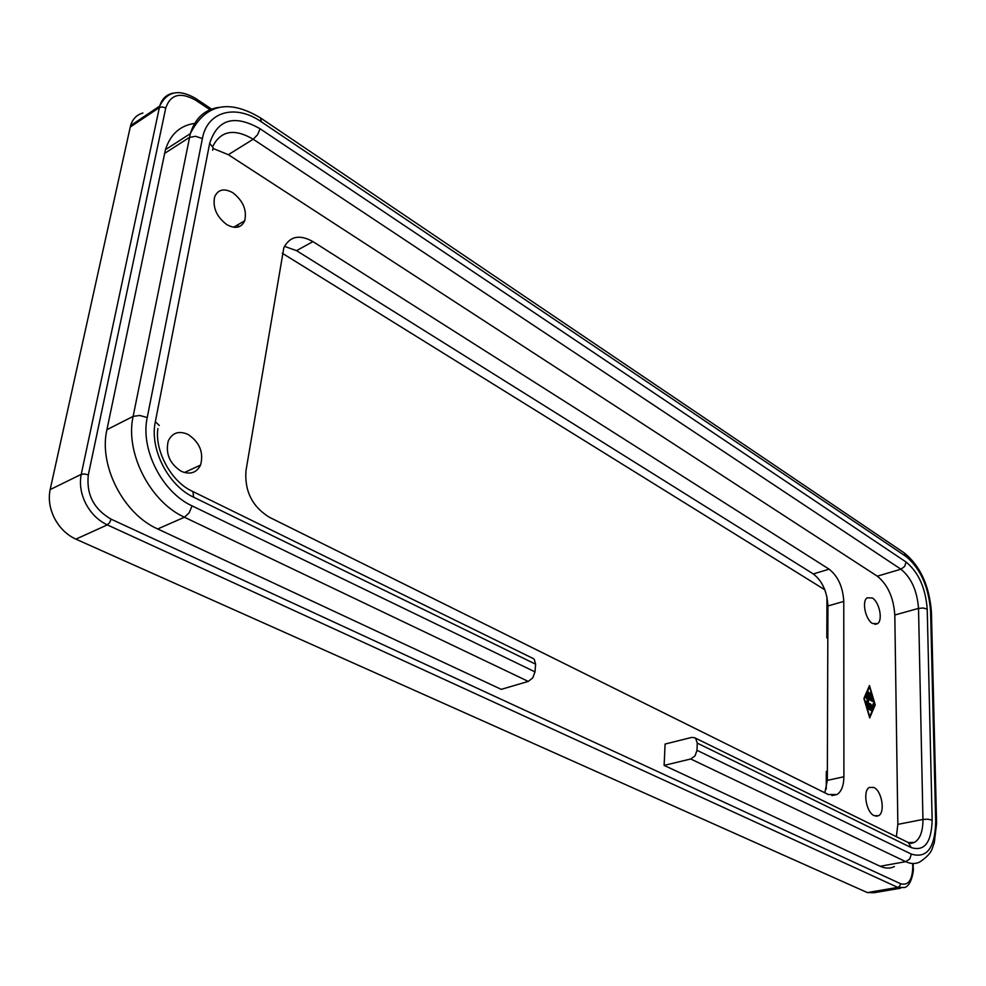 <?xml version="1.0" encoding="UTF-8"?>
<svg xmlns="http://www.w3.org/2000/svg" width="986" height="986" viewBox="0 0 986 986"><rect width="100%" height="100%" fill="white"/><g stroke="black" fill="none" stroke-linecap="round" stroke-linejoin="round"><path stroke-width="1.48" d="M142.908 113.02C136.746 114.733 132.629 118.936 130.571 125.641L50.15 489.586C48.215 499.089 49.694 508.714 54.587 518.451C59.764 528.065 66.863 534.954 75.885 539.145L867.36 892.589L874.151 892.712L900.625 888.201M181.227 471.283C169.678 463.728 165.352 453.659 168.236 441.062C172.279 432.681 178.885 430.463 188.055 434.419C199.702 442.307 203.868 452.525 200.565 465.059C196.559 472.886 190.113 474.969 181.227 471.283M872.511 623.497C865.449 619.676 861.616 601.3 867.125 597.812L872.302 597.972C879.364 601.928 883.123 620.219 877.54 623.67L872.511 623.497M874.151 815.681C866.152 812.378 862.528 790.636 869.393 787.407L873.916 787.469C881.903 790.932 885.453 812.587 878.501 815.742L874.151 815.681M226.891 224.685C216.637 216.883 212.557 207.615 214.64 196.855C218.079 189.361 224.142 187.993 232.819 192.726C243.098 200.75 247.067 210.104 244.725 220.765C241.323 227.877 235.371 229.183 226.891 224.685M911.347 854.098L696.991 750.321L695.044 755.843L690.73 758.986L905.715 861.653C910.817 864.032 915.526 864.13 919.827 861.961C933.409 852.656 931.671 848.404 934.284 842.857L936.589 823.507L935.689 821.991C934.938 848.034 926.828 858.732 911.347 854.098L909.745 859.003L905.715 861.653L880.165 866.263L664.12 765.395L665.094 744.06L691.568 737.442L694.6 737.701L695.697 738.489L697.262 743.124L911.237 847.603L908.365 842.586L694.6 737.701M195.474 123.287C180.487 125.173 170.479 133.985 165.438 149.712L106.919 429.686C98.489 465.528 123.57 514.1 157.711 528.964L501.27 689.362L528.274 681.412L532.76 677.875L534.991 671.885L192.06 505.867C162.197 492.334 140.148 449.246 147.234 417.546L139.716 415.476L133.135 416.375C124.852 452.611 150.217 501.96 184.444 517.231L189.176 512.806L192.06 505.867M911.237 847.603C924.498 851.657 931.474 842.512 932.152 820.179L927.222 609.114C925.571 588.013 918.545 572.336 906.134 562.057L260.094 128.772C234.397 114.203 217.598 119.047 209.685 143.315L155.344 421.712C149.379 448.803 168.125 485.506 193.626 497.203L535.62 664.194L534.276 659.314L533.204 658.525L192.036 491.127C170.331 481.143 154.568 449.789 157.896 428.54M869.147 692.764L869.898 693.183L869.923 696.289L871.242 697.04L870.244 693.688L870.33 692.948L870.885 693.441L872.117 698.655L867.212 695.968L868.247 691.753L868.814 692.875L867.853 695.105L869.171 695.857L869.147 692.764M869.171 695.857L866.867 695.426M867.853 695.105L866.842 695.352M866.83 695.241L867.779 692.764M871.156 698.224L870.823 697.139M871.242 697.04L870.157 697.299L868.839 695.943M869.923 696.289L868.839 696.56M868.161 708.922L868.161 707.677L871.119 709.341L871.353 710.598L868.161 708.922M870.379 710.179L867.816 708.355M869.479 686.798L864.352 698.692L869.701 716.649L874.792 704.608L869.479 686.798L868.863 686.946M875.223 704.854L869.714 717.894L863.909 698.445L869.467 685.553L875.223 704.854L874.619 705.002M872.302 708.466L867.273 705.939L867.039 704.682L871.747 707.221L873.436 703.351L873.99 704.472L871.92 708.552M871.414 708.268L872.955 704.374M871.747 707.221L870.675 707.48L866.928 705.372M870.342 705.187L866.312 702.537L867.606 701.416L867.261 700.726M867.384 702.278L871.082 704.361L871.094 705.606L866.386 702.944L866.127 701.712L867.532 700.491L866.115 696.72L872.77 700.38L873.004 701.625L867.36 698.544L868.678 701.145L866.312 702.537M868.678 701.145L867.606 701.416M867.36 698.544L866.632 698.717M872.043 701.194L866.004 697.41M894.413 866.521C890.05 868.691 885.305 868.592 880.165 866.263M896.36 836.695L897.852 824.37L894.807 615.005C893.562 597.528 887.72 584.599 877.293 576.181L228.345 154.691L213.001 148.43M245.97 470.716L283.845 247.671C289.896 236.184 299.596 234.163 312.944 241.607L829.09 569.156C838.001 576.181 842.894 586.929 843.769 601.398L843.905 776.758C843.769 785.595 841.477 791.511 837.028 794.531L828.363 794.543L269.289 517.219C252.293 506.644 244.516 491.139 245.97 470.716M826.256 788.997L826.317 771.459L827.365 771.225M824.814 589.764L282.292 253.242M239.364 226.607L237.096 225.202M827.821 638.435L826.823 637.831L826.971 597.085M826.823 637.831L827.821 637.56M284.449 246.34L296.527 250.654L813.314 573.951C822.25 580.902 827.118 591.588 827.932 605.983L827.328 780.382L824.851 792.793M535.62 664.194L534.991 671.885M696.991 750.321L697.262 743.124M664.12 765.395L690.73 758.986M111.098 519.178C93.83 509.121 86.238 494.38 88.309 474.944L84.5 473.946L81.234 474.352C79.348 484.003 80.889 493.789 85.844 503.723C91.082 513.509 98.23 520.571 107.301 524.885L897.765 887.388L904.495 887.536C911.73 885.97 914.059 868.974 913.209 868.074L912.753 867.36C912.26 880.412 908.192 885.859 900.526 883.702L111.098 519.178L109.619 522.666L107.301 524.885L75.885 539.145M88.309 474.944L165.747 108.053L162.382 106.907L159.399 107.499L81.234 474.352L50.15 489.586M173.61 93.066L172.032 93.387C165.87 95.038 161.778 99.266 159.769 106.032L159.399 107.499L130.201 127.095M900.526 883.702L899.737 886.106L897.765 887.388L867.36 892.589M165.747 108.053C170.467 94.299 180.487 91.698 195.783 100.276L195.425 98.329C178.836 88.752 166.954 91.316 159.769 106.032L130.571 125.641M195.783 100.276L210.055 109.754M912.679 863.502L912.753 867.36M147.234 417.546L202.389 138.57C207.282 111.061 235.9 103.937 261.339 121.82L906.035 556.486C920.468 568.478 928.652 586.756 930.587 611.295L931.45 613.156L936.564 822.706M930.587 611.295L935.689 821.991M261.339 121.82L260.477 117.889C228.616 98.81 205.236 104.048 190.335 133.64L133.135 416.375L106.919 429.686M906.035 556.486L904.187 552.875M202.389 138.57L195.548 136.278L189.423 137.436L164.502 153.483M193.626 497.203L192.96 491.903L192.036 491.127M209.685 143.315L213.149 147.678L212.656 150.266M155.344 421.712L159.301 425.496M906.134 562.057L904.643 566.457L900.921 569.205C911.298 577.734 917.165 590.799 918.521 608.411L922.945 819.452C922.982 831.21 920.16 838.852 914.478 842.401L911.089 843.412M260.094 128.772L257.556 134.725L253.217 139.236L900.921 569.205L877.293 576.181M932.152 820.179L927.974 819.206L922.945 819.452L897.852 824.37M927.222 609.114L923.278 608.005L918.521 608.411L894.807 615.005M869.898 693.183L869.147 693.38M868.814 692.875L867.729 693.146M872.216 697.903L871.131 698.174M870.885 693.441L870.219 693.614M871.119 709.341L870.034 709.612M873.99 704.472L872.918 704.731M871.082 704.361L869.997 704.633M872.77 700.38L871.698 700.639M312.944 241.607L296.527 250.654M829.09 569.156L813.314 573.951M843.769 601.398L827.932 605.983M212.729 146.458C220.815 130.62 234.311 128.217 253.217 139.236L228.345 154.691M157.711 528.964L184.444 517.231L528.274 681.412M218.522 107.412C204.447 109.717 195.043 118.456 190.335 133.64L165.438 149.712M843.905 776.758L827.328 780.382M913.135 863.526L913.209 867.705M910.066 843.227L914.478 842.401L908.365 842.586M260.477 117.889L904.285 552.936C920.357 566.05 929.404 585.795 931.425 612.17M837.028 794.531L831.851 795.628M244.725 220.765L233.583 227.248M878.501 815.742L875.999 816.248M877.54 623.67L874.952 624.385M200.565 465.059L184.431 472.54M195.425 98.329L211.657 109.126"/></g></svg>
